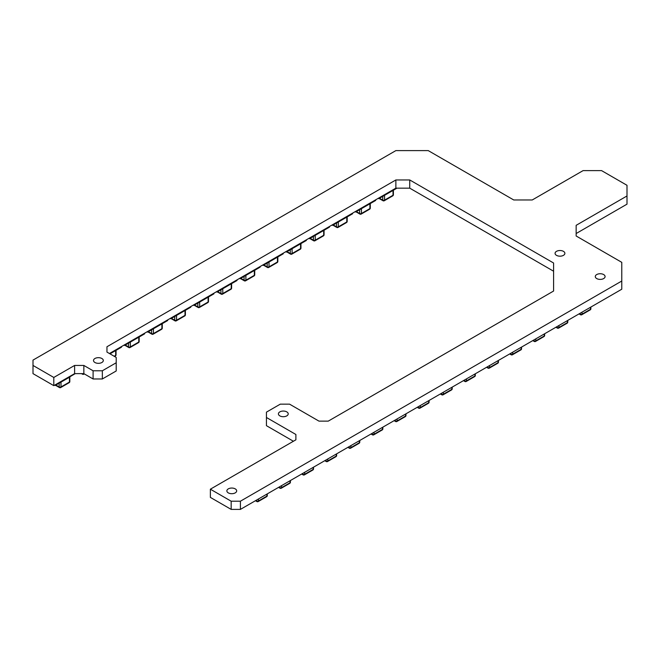 <?xml version="1.0" encoding="UTF-8"?>
<svg xmlns="http://www.w3.org/2000/svg" width="660" height="660" viewBox="0 0 660 660"><rect width="100%" height="100%" fill="white"/><g stroke="black" fill="none" stroke-linecap="round" stroke-linejoin="round"><path stroke-width="0.99" d="M185.386 310.002A1.287 0.742 180 0 1 185.006 310.522L176.542 315.414A1.287 0.742 180 0 1 175.634 315.628M184.742 315.95L176.278 320.834A1.287 0.742 -120 0 0 176.542 320.248A1.287 0.742 180 0 1 175.634 320.463A1.287 0.742 180 0 1 174.727 320.248A1.287 0.742 120 0 0 174.991 320.834L171.072 318.574L174.991 320.834A1.287 1.287 0 0 0 176.278 320.834L184.742 315.95A1.287 1.287 0 0 0 185.386 314.837A1.287 0.742 180 0 1 185.006 315.356A1.287 0.742 60 0 1 184.742 315.95L184.742 315.95A1.287 0.742 60 0 1 184.099 315.884M185.386 314.837L185.386 310.307M190.789 306.562L190.789 307.189L185.006 310.538L170.767 318.747L170.222 318.433M170.767 318.747L170.767 318.12M116.044 350.031A1.287 0.742 180 0 1 115.673 350.559L109.981 353.842L115.673 350.559L115.673 355.393A1.287 0.742 60 0 1 115.401 355.979L115.401 355.979A1.287 0.742 60 0 1 114.757 355.913M115.401 355.979L114.543 356.474L115.401 355.979A1.287 1.287 0 0 0 116.044 354.865A1.287 0.742 180 0 1 115.673 355.393L114.172 356.26M116.044 354.865L116.044 350.336M121.448 346.591L121.448 347.218L115.673 350.559M395.579 421.501L395.579 421.501A1.287 1.287 0 0 0 396.866 421.501L405.331 416.617A1.287 1.287 0 0 0 405.974 415.503A1.287 0.742 180 0 1 405.595 416.023A1.287 0.742 60 0 1 405.331 416.617L396.866 421.501A1.287 0.742 -120 0 0 397.13 420.915A1.287 0.742 180 0 1 396.223 421.129A1.287 0.742 180 0 1 395.315 420.915A1.287 0.742 120 0 0 395.579 421.501L394.119 420.659L395.579 421.501A1.287 0.742 120 0 0 396 421.534M405.974 415.503L405.974 413.812M405.331 416.617L405.331 416.617A1.287 0.742 60 0 1 404.687 416.551M580.486 314.746L580.486 314.746A1.287 1.287 0 0 0 581.773 314.746L590.23 309.862A1.287 1.287 0 0 0 590.873 308.748A1.287 0.742 180 0 1 590.502 309.276A1.287 0.742 60 0 1 590.23 309.862L581.773 314.746A1.287 0.742 -120 0 0 582.038 314.16A1.287 0.742 180 0 1 581.13 314.375A1.287 0.742 180 0 1 580.214 314.16A1.287 0.742 120 0 0 580.486 314.746L579.018 313.904L580.486 314.746A1.287 0.742 120 0 0 580.907 314.779M590.873 308.748L590.873 307.065M590.23 309.862L590.23 309.862A1.287 0.742 60 0 1 589.586 309.796M418.696 408.161L418.696 408.161A1.287 1.287 0 0 0 419.983 408.161L428.439 403.268A1.287 1.287 0 0 0 429.082 402.154A1.287 0.742 180 0 1 428.711 402.683A1.287 0.742 60 0 1 428.439 403.268L419.983 408.161A1.287 0.742 -120 0 0 420.247 407.566A1.287 0.742 180 0 1 419.339 407.789A1.287 0.742 180 0 1 418.423 407.566A1.287 0.742 120 0 0 418.696 408.161L417.236 407.311L418.696 408.161A1.287 0.742 120 0 0 419.116 408.185M429.082 402.154L429.082 400.471M428.439 403.268L428.439 403.268A1.287 0.742 60 0 1 427.795 403.21M326.882 461.472A1.287 0.742 -120 0 0 327.525 461.53A1.287 0.742 -120 0 0 327.797 460.944A1.287 0.742 180 0 1 326.882 461.159A1.287 0.742 180 0 1 325.974 460.944A1.287 0.742 120 0 0 326.238 461.53L324.778 460.688L326.238 461.53A1.287 0.742 120 0 0 326.667 461.563M335.989 456.646L327.525 461.53L335.989 456.646A1.287 1.287 0 0 0 336.633 455.532A1.287 0.742 180 0 1 336.253 456.06A1.287 0.742 60 0 1 335.989 456.646L335.989 456.646A1.287 0.742 60 0 1 335.346 456.58M336.633 455.532L336.633 453.849M370.285 203.247A1.287 0.742 180 0 1 369.913 203.775L361.449 208.659A1.287 0.742 180 0 1 360.541 208.874M369.641 209.195L361.185 214.079A1.287 0.742 -120 0 0 361.449 213.493A1.287 0.742 180 0 1 360.541 213.708A1.287 0.742 180 0 1 359.626 213.493A1.287 0.742 120 0 0 359.898 214.079L355.979 211.819L359.898 214.079A1.287 1.287 0 0 0 361.185 214.079L369.641 209.195A1.287 1.287 0 0 0 370.285 208.081A1.287 0.742 180 0 1 369.913 208.609A1.287 0.742 60 0 1 369.641 209.195L369.641 209.195A1.287 0.742 60 0 1 368.998 209.129M370.285 208.081L370.285 203.552M375.688 199.807L375.688 200.434L369.913 203.783L355.666 211.992L355.121 211.678M355.666 211.992L355.666 211.365M347.176 216.596A1.287 0.742 180 0 1 346.797 217.115L338.332 221.999A1.287 0.742 180 0 1 337.425 222.222M346.533 222.535L338.068 227.428A1.287 0.742 -120 0 0 338.332 226.834A1.287 0.742 180 0 1 337.425 227.056A1.287 0.742 180 0 1 336.517 226.834A1.287 0.742 120 0 0 336.781 227.428L332.863 225.159L336.781 227.428A1.287 1.287 0 0 0 338.068 227.428L346.533 222.535A1.287 1.287 0 0 0 347.176 221.422A1.287 0.742 180 0 1 346.797 221.95A1.287 0.742 60 0 1 346.533 222.535L346.533 222.535A1.287 0.742 60 0 1 345.889 222.478M347.176 221.422L347.176 216.901M352.572 213.147L352.572 213.782L338.332 222.016L332.558 225.34L332.013 225.027M332.558 225.34L332.558 224.705M139.161 336.691A1.287 0.742 180 0 1 138.781 337.21L130.317 342.103A1.287 0.742 180 0 1 129.41 342.317M138.517 342.639L130.053 347.523A1.287 0.742 -120 0 0 130.317 346.929A1.287 0.742 180 0 1 129.41 347.152A1.287 0.742 180 0 1 128.502 346.929A1.287 0.742 120 0 0 128.766 347.523L124.847 345.262L128.766 347.523A1.287 1.287 0 0 0 130.053 347.523L138.517 342.639A1.287 1.287 0 0 0 139.161 341.525A1.287 0.742 180 0 1 138.781 342.045A1.287 0.742 60 0 1 138.517 342.639L138.517 342.639A1.287 0.742 60 0 1 137.874 342.573M139.161 341.525L139.161 336.996M144.556 333.25L144.556 333.877L138.781 337.227L124.542 345.436L123.998 345.122M124.542 345.436L124.542 344.809M208.494 296.653A1.287 0.742 180 0 1 208.123 297.182L199.658 302.065A1.287 0.742 180 0 1 198.751 302.288M207.85 302.602L199.394 307.486A1.287 0.742 -120 0 0 199.658 306.9A1.287 0.742 180 0 1 198.751 307.114A1.287 0.742 180 0 1 197.835 306.9A1.287 0.742 120 0 0 198.107 307.486L194.188 305.225L198.107 307.486A1.287 1.287 0 0 0 199.394 307.486L207.85 302.602A1.287 1.287 0 0 0 208.494 301.488A1.287 0.742 180 0 1 208.123 302.016A1.287 0.742 60 0 1 207.85 302.602L207.85 302.602A1.287 0.742 60 0 1 207.207 302.544M208.494 301.488L208.494 296.967M213.898 293.213L213.898 293.849L208.123 297.19L193.883 305.407L193.331 305.085M193.883 305.407L193.883 304.772M277.835 256.625A1.287 0.742 180 0 1 277.456 257.152L269 262.036A1.287 0.742 180 0 1 268.084 262.251M277.192 262.573L268.727 267.457A1.287 0.742 -120 0 0 269 266.871A1.287 0.742 180 0 1 268.084 267.085A1.287 0.742 180 0 1 267.176 266.871A1.287 0.742 120 0 0 267.44 267.457L263.522 265.196L267.44 267.457A1.287 1.287 0 0 0 268.727 267.457L277.192 262.573A1.287 1.287 0 0 0 277.835 261.459A1.287 0.742 180 0 1 277.456 261.979A1.287 0.742 60 0 1 277.192 262.573L277.192 262.573A1.287 0.742 60 0 1 276.548 262.507M277.835 261.459L277.835 256.93M283.239 253.184L283.239 253.811L269 262.045L263.216 265.37L262.672 265.056M263.216 265.37L263.216 264.742M324.06 229.936A1.287 0.742 180 0 1 323.689 230.464L315.224 235.348A1.287 0.742 180 0 1 314.308 235.562M323.416 235.884L314.952 240.768A1.287 0.742 -120 0 0 315.224 240.182A1.287 0.742 180 0 1 314.308 240.397A1.287 0.742 180 0 1 313.401 240.182A1.287 0.742 120 0 0 313.665 240.768L309.746 238.507L313.665 240.768A1.287 1.287 0 0 0 314.952 240.768L323.416 235.884A1.287 1.287 0 0 0 324.06 234.77A1.287 0.742 180 0 1 323.689 235.298A1.287 0.742 60 0 1 323.416 235.884L323.416 235.884A1.287 0.742 60 0 1 322.773 235.818M324.06 234.77L324.06 230.241M329.464 226.495L329.464 227.123L323.689 230.472L309.441 238.681L308.897 238.367M309.441 238.681L309.441 238.054M464.92 381.472L464.92 381.472A1.287 1.287 0 0 0 466.207 381.472L474.672 376.579A1.287 1.287 0 0 0 475.315 375.466A1.287 0.742 180 0 1 474.936 375.994A1.287 0.742 60 0 1 474.672 376.579L466.207 381.472A1.287 0.742 -120 0 0 466.471 380.878A1.287 0.742 180 0 1 465.564 381.1A1.287 0.742 180 0 1 464.648 380.878A1.287 0.742 120 0 0 464.92 381.472L463.46 380.622L464.92 381.472A1.287 0.742 120 0 0 465.341 381.505M475.315 375.466L475.315 373.783M474.672 376.579L474.672 376.579A1.287 0.742 60 0 1 474.029 376.522M303.13 474.878L303.13 474.878A1.287 1.287 0 0 0 304.417 474.878L312.881 469.994A1.287 1.287 0 0 0 313.525 468.88A1.287 0.742 180 0 1 313.145 469.4A1.287 0.742 60 0 1 312.881 469.994L304.417 474.878A1.287 0.742 -120 0 0 304.681 474.284A1.287 0.742 180 0 1 303.773 474.507A1.287 0.742 180 0 1 302.866 474.284A1.287 0.742 120 0 0 303.13 474.878L301.67 474.037L303.13 474.878A1.287 0.742 120 0 0 303.55 474.911M313.525 468.88L313.525 467.189M312.881 469.994L312.881 469.994A1.287 0.742 60 0 1 312.238 469.928M349.354 448.189L349.354 448.189A1.287 1.287 0 0 0 350.641 448.189L359.106 443.305A1.287 1.287 0 0 0 359.749 442.192A1.287 0.742 180 0 1 359.37 442.712A1.287 0.742 60 0 1 359.106 443.305L350.641 448.189A1.287 0.742 -120 0 0 350.905 447.604A1.287 0.742 180 0 1 349.998 447.818A1.287 0.742 180 0 1 349.09 447.604A1.287 0.742 120 0 0 349.354 448.189L347.894 447.348L349.354 448.189A1.287 0.742 120 0 0 349.775 448.222M359.749 442.192L359.749 440.501M359.106 443.305L359.106 443.305A1.287 0.742 60 0 1 358.462 443.239M300.952 243.276A1.287 0.742 180 0 1 300.572 243.804L292.108 248.688A1.287 0.742 180 0 1 291.2 248.911M300.308 249.224L291.844 254.116A1.287 0.742 -120 0 0 292.108 253.523A1.287 0.742 180 0 1 291.2 253.745A1.287 0.742 180 0 1 290.293 253.523A1.287 0.742 120 0 0 290.557 254.116L286.638 251.848L290.557 254.116A1.287 1.287 0 0 0 291.844 254.116L300.308 249.224A1.287 1.287 0 0 0 300.952 248.111A1.287 0.742 180 0 1 300.572 248.638A1.287 0.742 60 0 1 300.308 249.224L300.308 249.224A1.287 0.742 60 0 1 299.665 249.166M300.952 248.111L300.952 243.589M306.347 239.836L306.347 240.471L292.108 248.704L286.333 252.029L285.788 251.716M286.333 252.029L286.333 251.394M162.269 323.342A1.287 0.742 180 0 1 161.898 323.87L153.433 328.754A1.287 0.742 180 0 1 152.526 328.977M161.626 329.29L153.169 334.174A1.287 0.742 -120 0 0 153.433 333.589A1.287 0.742 180 0 1 152.526 333.803A1.287 0.742 180 0 1 151.61 333.589A1.287 0.742 120 0 0 151.882 334.174L147.964 331.914L151.882 334.174A1.287 1.287 0 0 0 153.169 334.174L161.626 329.29A1.287 1.287 0 0 0 162.269 328.177A1.287 0.742 180 0 1 161.898 328.705A1.287 0.742 60 0 1 161.626 329.29L161.626 329.29A1.287 0.742 60 0 1 160.982 329.224M162.269 328.177L162.269 323.656M167.673 319.902L167.673 320.537L161.898 323.878L147.65 332.096L147.106 331.774M147.65 332.096L147.65 331.46M557.37 328.094L557.37 328.094A1.287 1.287 0 0 0 558.657 328.094L567.121 323.21A1.287 1.287 0 0 0 567.765 322.088A1.287 0.742 180 0 1 567.385 322.616A1.287 0.742 60 0 1 567.121 323.21L558.657 328.094A1.287 0.742 -120 0 0 558.921 327.5A1.287 0.742 180 0 1 558.014 327.723A1.287 0.742 180 0 1 557.106 327.5A1.287 0.742 120 0 0 557.37 328.094L555.91 327.253L557.37 328.094A1.287 0.742 120 0 0 557.791 328.127M567.765 322.088L567.765 320.405M567.121 323.21L567.121 323.21A1.287 0.742 60 0 1 566.478 323.144M280.013 488.218L280.013 488.218A1.287 1.287 0 0 0 281.3 488.218L289.765 483.334A1.287 1.287 0 0 0 290.408 482.221A1.287 0.742 180 0 1 290.029 482.749A1.287 0.742 60 0 1 289.765 483.334L281.3 488.218A1.287 0.742 -120 0 0 281.572 487.633A1.287 0.742 180 0 1 280.657 487.847A1.287 0.742 180 0 1 279.749 487.633A1.287 0.742 120 0 0 280.013 488.218L278.553 487.377L280.013 488.218A1.287 0.742 120 0 0 280.442 488.252M290.408 482.221L290.408 480.538M289.765 483.334L289.765 483.334A1.287 0.742 60 0 1 289.121 483.268M231.611 283.313A1.287 0.742 180 0 1 231.231 283.841L222.775 288.725A1.287 0.742 180 0 1 221.859 288.94M230.967 289.262L222.502 294.146A1.287 0.742 -120 0 0 222.775 293.56A1.287 0.742 180 0 1 221.859 293.774A1.287 0.742 180 0 1 220.951 293.56A1.287 0.742 120 0 0 221.215 294.146L217.297 291.885L221.215 294.146A1.287 1.287 0 0 0 222.502 294.146L230.967 289.262A1.287 1.287 0 0 0 231.611 288.148A1.287 0.742 180 0 1 231.231 288.667A1.287 0.742 60 0 1 230.967 289.262L230.967 289.262A1.287 0.742 60 0 1 230.323 289.195M231.611 288.148L231.611 283.618M237.014 279.873L237.014 280.5L222.775 288.733L216.991 292.058L216.447 291.745M216.991 292.058L216.991 291.431M393.401 189.907A1.287 0.742 180 0 1 393.022 190.426L384.557 195.31A1.287 0.742 180 0 1 383.65 195.533M392.758 195.855L384.293 200.739A1.287 0.742 -120 0 0 384.557 200.145A1.287 0.742 180 0 1 383.65 200.368A1.287 0.742 180 0 1 382.742 200.145A1.287 0.742 120 0 0 383.006 200.739L379.087 198.47L383.006 200.739A1.287 1.287 0 0 0 384.293 200.739L392.758 195.855A1.287 1.287 0 0 0 393.401 194.733A1.287 0.742 180 0 1 393.022 195.261A1.287 0.742 60 0 1 392.758 195.855L392.758 195.855A1.287 0.742 60 0 1 392.114 195.789M393.401 194.733L393.401 190.212M396.965 188.158L378.782 198.652L378.238 198.338M378.782 198.652L378.782 198.017M511.145 354.783L511.145 354.783A1.287 1.287 0 0 0 512.432 354.783L520.897 349.891A1.287 1.287 0 0 0 521.54 348.777A1.287 0.742 180 0 1 521.161 349.305A1.287 0.742 60 0 1 520.897 349.891L512.432 354.783A1.287 0.742 -120 0 0 512.696 354.189A1.287 0.742 180 0 1 511.789 354.412A1.287 0.742 180 0 1 510.881 354.189A1.287 0.742 120 0 0 511.145 354.783L509.685 353.933L511.145 354.783A1.287 0.742 120 0 0 511.566 354.816M521.54 348.777L521.54 347.094M520.897 349.891L520.897 349.891A1.287 0.742 60 0 1 520.253 349.833M373.114 434.783A1.287 0.742 -120 0 0 373.758 434.841A1.287 0.742 -120 0 0 374.022 434.255A1.287 0.742 180 0 1 373.114 434.47A1.287 0.742 180 0 1 372.199 434.255A1.287 0.742 120 0 0 372.471 434.841L371.002 433.999L372.471 434.841A1.287 0.742 120 0 0 372.892 434.874M382.214 429.957L373.758 434.841L382.214 429.957A1.287 1.287 0 0 0 382.858 428.843A1.287 0.742 180 0 1 382.486 429.371A1.287 0.742 60 0 1 382.214 429.957L382.214 429.957A1.287 0.742 60 0 1 381.571 429.899M382.858 428.843L382.858 427.16M257.548 501.501A1.287 0.742 -120 0 0 258.192 501.567A1.287 0.742 -120 0 0 258.456 500.973A1.287 0.742 180 0 1 257.548 501.196A1.287 0.742 180 0 1 256.633 500.973A1.287 0.742 120 0 0 256.905 501.567L255.445 500.726L256.905 501.567A1.287 0.742 120 0 0 257.326 501.6M266.656 496.683L266.656 496.683A1.287 1.287 0 0 0 266.656 496.683L258.192 501.567L266.656 496.683A1.287 1.287 0 0 0 267.292 495.569A1.287 0.742 180 0 1 266.921 496.089A1.287 0.742 60 0 1 266.656 496.683A1.287 0.742 60 0 1 266.648 496.683A1.287 0.742 60 0 1 266.013 496.617M267.292 495.569L267.292 493.878M534.254 341.435L534.254 341.435A1.287 1.287 0 0 0 535.54 341.435L544.005 336.55A1.287 1.287 0 0 0 544.648 335.437A1.287 0.742 180 0 1 544.269 335.965A1.287 0.742 60 0 1 544.005 336.55L535.54 341.435A1.287 0.742 -120 0 0 535.813 340.849A1.287 0.742 180 0 1 534.897 341.063A1.287 0.742 180 0 1 533.989 340.849A1.287 0.742 120 0 0 534.254 341.435L532.793 340.593L534.254 341.435A1.287 0.742 120 0 0 534.683 341.467M544.648 335.437L544.648 333.745M544.005 336.55L544.005 336.55A1.287 0.742 60 0 1 543.361 336.484M83.944 373.692A1.287 0.742 180 0 1 83.185 373.84A1.287 0.742 180 0 1 82.302 373.634A1.287 0.742 120 0 0 82.541 374.212L81.551 373.634L82.541 374.212A1.287 1.287 0 0 0 83.828 374.212L84.331 373.915L83.828 374.212A1.287 0.742 -120 0 0 84.084 373.774M442.447 394.746A1.287 0.742 -120 0 0 443.091 394.812A1.287 0.742 -120 0 0 443.355 394.226A1.287 0.742 180 0 1 442.447 394.441A1.287 0.742 180 0 1 441.54 394.226A1.287 0.742 120 0 0 441.804 394.812L440.344 393.971L441.804 394.812A1.287 0.742 120 0 0 442.225 394.845M451.555 389.928L443.091 394.812L451.555 389.928A1.287 1.287 0 0 0 452.199 388.814A1.287 0.742 180 0 1 451.819 389.334A1.287 0.742 60 0 1 451.555 389.928L451.555 389.928A1.287 0.742 60 0 1 450.912 389.862M452.199 388.814L452.199 387.123M254.727 269.965A1.287 0.742 180 0 1 254.347 270.493L245.883 275.377A1.287 0.742 180 0 1 244.975 275.599M254.084 275.913L245.619 280.805A1.287 0.742 -120 0 0 245.883 280.211A1.287 0.742 180 0 1 244.975 280.434A1.287 0.742 180 0 1 244.068 280.211A1.287 0.742 120 0 0 244.332 280.805L240.413 278.536L244.332 280.805A1.287 1.287 0 0 0 245.619 280.805L254.084 275.913A1.287 1.287 0 0 0 254.727 274.799A1.287 0.742 180 0 1 254.347 275.327A1.287 0.742 60 0 1 254.084 275.913L254.084 275.913A1.287 0.742 60 0 1 253.44 275.855M254.727 274.799L254.727 270.278M260.123 266.524L260.123 267.16L245.883 275.393L240.108 278.718L239.563 278.396M240.108 278.718L240.108 278.083M488.029 368.123L488.029 368.123A1.287 1.287 0 0 0 489.316 368.123L497.78 363.239A1.287 1.287 0 0 0 498.424 362.125A1.287 0.742 180 0 1 498.044 362.653A1.287 0.742 60 0 1 497.78 363.239L489.316 368.123A1.287 0.742 -120 0 0 489.588 367.537A1.287 0.742 180 0 1 488.672 367.752A1.287 0.742 180 0 1 487.765 367.537A1.287 0.742 120 0 0 488.029 368.123L486.568 367.282L488.029 368.123A1.287 0.742 120 0 0 488.458 368.156M498.424 362.125L498.424 360.434M497.78 363.239L497.78 363.239A1.287 0.742 60 0 1 497.137 363.173M69.82 376.72A1.287 0.742 180 0 1 69.44 377.248L60.984 382.132A1.287 0.742 180 0 1 60.068 382.346M69.176 382.668L60.712 387.552A1.287 0.742 -120 0 0 60.984 386.966A1.287 0.742 180 0 1 60.068 387.181A1.287 0.742 180 0 1 59.161 386.966A1.287 0.742 120 0 0 59.425 387.552L55.506 385.291L59.425 387.552A1.287 1.287 0 0 0 60.712 387.552L69.176 382.668A1.287 1.287 0 0 0 69.82 381.554A1.287 0.742 180 0 1 69.44 382.082A1.287 0.742 60 0 1 69.176 382.668L69.176 382.668A1.287 0.742 60 0 1 68.533 382.602M69.82 381.554L69.82 377.025M75.224 373.634L55.201 385.465L54.656 385.151M55.201 385.465L55.201 384.838M621.778 281.028L621.778 289.22L240.413 509.396L231.165 509.396L231.165 501.204L210.367 489.192L295.886 439.824L295.886 434.486L266.442 417.483L266.442 412.145L280.31 404.143L289.55 404.143L318.995 421.138L328.243 421.138L553.591 291.035L553.591 263.01L409.736 179.957L395.868 179.957L106.961 346.756L106.961 352.093L116.21 357.431L116.21 362.769L102.341 370.78L93.093 370.78L83.845 365.442L74.605 365.442L53.798 377.454L33 365.442L33 360.104L395.868 150.604L428.233 150.604L513.744 199.972L532.24 199.972L583.085 170.618L601.573 170.618L627 185.295L627 195.97L576.155 225.324L576.155 235.999L621.778 262.342L621.778 281.028L240.413 501.204L231.165 501.204M231.165 509.396L210.367 497.392L210.367 489.192M240.413 509.396L240.413 501.204M293.411 441.251L266.442 425.675L266.442 417.483M553.591 271.21L409.736 188.158L395.868 188.158L109.436 353.529M116.21 362.769L116.21 370.969L102.341 378.972L93.093 378.972L83.845 373.634L74.605 373.634L53.798 385.646L33 373.634L33 365.442M627 195.97L627 204.163L576.155 233.524M94.941 362.505A4.901 2.83 0 0 0 100.287 363.115A4.901 2.83 0 0 0 103.315 360.5A4.901 2.83 0 0 0 98.406 357.671A4.901 2.83 0 0 0 93.505 360.5A4.901 2.83 0 0 0 94.941 362.505M228.302 492.88A4.901 2.83 0 0 0 233.648 493.49A4.901 2.83 0 0 0 236.676 490.875A4.901 2.83 0 0 0 231.767 488.045A4.901 2.83 0 0 0 226.867 490.875A4.901 2.83 0 0 0 228.302 492.88M279.848 415.882A4.901 2.83 0 0 0 285.186 416.493A4.901 2.83 0 0 0 288.214 413.878A4.901 2.83 0 0 0 283.313 411.048A4.901 2.83 0 0 0 278.413 413.878A4.901 2.83 0 0 0 279.848 415.882M556.504 255.354A4.901 2.83 0 0 0 561.85 255.964A4.901 2.83 0 0 0 564.878 253.349A4.901 2.83 0 0 0 559.969 250.519A4.901 2.83 0 0 0 555.068 253.349A4.901 2.83 0 0 0 556.504 255.354M596.722 278.57A4.901 2.83 0 0 0 602.068 279.188A4.901 2.83 0 0 0 605.088 276.573A4.901 2.83 0 0 0 600.188 273.735A4.901 2.83 0 0 0 595.287 276.573A4.901 2.83 0 0 0 596.722 278.57M295.886 439.824L295.886 434.486M409.736 188.158L409.736 179.957M395.868 188.158L395.868 179.957M106.961 352.093L106.961 346.756M53.798 385.646L53.798 377.454M74.605 373.634L74.605 365.442M102.341 378.972L102.341 370.78M83.845 373.634L83.845 365.442M93.093 378.972L93.093 370.78M185.006 310.522L185.006 315.356L176.542 320.248L176.542 315.414M174.727 316.462L174.727 320.248L171.451 318.351M395.315 419.966L395.315 420.915L394.498 420.436M405.595 414.034L405.595 416.023L397.13 420.915L397.13 418.918M580.214 313.219L580.214 314.16L579.397 313.69M590.502 307.279L590.502 309.276L582.038 314.16L582.038 312.163M418.423 406.626L418.423 407.566L417.607 407.096M428.711 400.686L428.711 402.683L420.247 407.566L420.247 405.57M325.974 460.004L325.974 460.944L325.157 460.474M336.253 454.063L336.253 456.06L327.797 460.944L327.797 458.947M369.913 203.775L369.913 208.609L361.449 213.493L361.449 208.659M359.626 209.707L359.626 213.493L356.35 211.604M346.797 217.115L346.797 221.95L338.332 226.834L338.332 221.999M336.517 223.055L336.517 226.834L333.242 224.945M138.781 337.21L138.781 342.045L130.317 346.929L130.317 342.103M128.502 343.15L128.502 346.929L125.227 345.04M208.123 297.182L208.123 302.016L199.658 306.9L199.658 302.065M197.835 303.121L197.835 306.9L194.56 305.011M277.456 257.152L277.456 261.979L269 266.871L269 262.036M267.176 263.084L267.176 266.871L263.901 264.974M323.689 230.464L323.689 235.298L315.224 240.182L315.224 235.348M313.401 236.395L313.401 240.182L310.126 238.285M464.648 379.937L464.648 380.878L463.832 380.407M474.936 373.997L474.936 375.994L466.471 380.878L466.471 378.881M302.866 473.344L302.866 474.284L302.041 473.814M313.145 467.412L313.145 469.4L304.681 474.284L304.681 472.296M349.09 446.655L349.09 447.604L348.274 447.125M359.37 440.723L359.37 442.712L350.905 447.604L350.905 445.607M300.572 243.804L300.572 248.638L292.108 253.523L292.108 248.688M290.293 249.744L290.293 253.523L287.017 251.633M161.898 323.87L161.898 328.705L153.433 333.589L153.433 328.754M151.61 329.802L151.61 333.589L148.335 331.7M557.106 326.56L557.106 327.5L556.289 327.03M567.385 320.62L567.385 322.616L558.921 327.5L558.921 325.512M279.749 486.692L279.749 487.633L278.933 487.162M290.029 480.752L290.029 482.749L281.572 487.633L281.572 485.636M231.231 283.841L231.231 288.667L222.775 293.56L222.775 288.725M220.951 289.773L220.951 293.56L217.676 291.662M393.022 190.426L393.022 195.261L384.557 200.145L384.557 195.31M382.742 196.367L382.742 200.145L379.467 198.256M510.881 353.248L510.881 354.189L510.064 353.719M521.161 347.308L521.161 349.305L512.696 354.189L512.696 352.201M372.199 433.315L372.199 434.255L371.382 433.785M382.486 427.375L382.486 429.371L374.022 434.255L374.022 432.259M256.633 500.032L256.633 500.973L255.816 500.503M266.921 494.092L266.921 496.089L258.456 500.973L258.456 498.985M533.989 339.9L533.989 340.849L533.173 340.378M544.269 333.968L544.269 335.965L535.813 340.849L535.813 338.852M441.54 393.277L441.54 394.226L440.723 393.748M451.819 387.346L451.819 389.334L443.355 394.226L443.355 392.23M254.347 270.493L254.347 275.327L245.883 280.211L245.883 275.377M244.068 276.433L244.068 280.211L240.785 278.322M487.765 366.589L487.765 367.537L486.948 367.067M498.044 360.657L498.044 362.653L489.588 367.537L489.588 365.541M69.44 377.248L69.44 382.082L60.984 386.966L60.984 382.132M59.161 383.179L59.161 386.966L55.885 385.077M326.238 461.53L326.238 461.53A1.287 1.287 0 0 0 327.525 461.53M372.471 434.841L372.471 434.841A1.287 1.287 0 0 0 373.758 434.841M256.905 501.567L256.905 501.567A1.287 1.287 0 0 0 258.192 501.567M441.804 394.812L441.804 394.812A1.287 1.287 0 0 0 443.091 394.812"/></g></svg>
